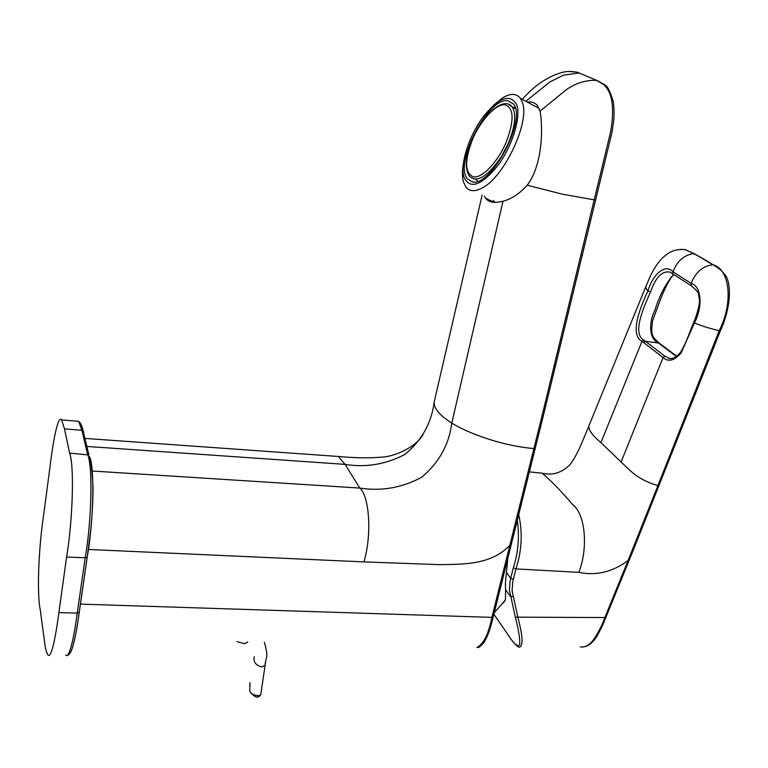 <?xml version="1.0" encoding="UTF-8"?>
<svg xmlns="http://www.w3.org/2000/svg" width="768" height="768" viewBox="0 0 768 768"><rect width="100%" height="100%" fill="white"/><g stroke="black" fill="none" stroke-linecap="round" stroke-linejoin="round"><path stroke-width="1.15" d="M507.715 559.843L506.458 572.544C505.478 579.744 505.2 585.514 505.642 589.853L505.392 600.038L503.155 603.091M484.464 196.157L485.549 198.192C488.717 202.349 494.534 203.357 503.002 201.206C511.411 199.133 519.475 193.795 527.213 185.203C543.446 163.834 542.698 125.549 540.096 111.101L566.467 89.587C576.029 83.021 586.07 79.939 596.592 80.352L577.248 72.202L568.733 71.482M596.592 80.352L603.408 84.413C612.384 92.045 614.784 107.904 610.598 131.962L542.16 415.373L491.722 618.134C488.458 634.224 483.533 644.026 476.947 647.53M493.901 614.246L507.936 634.598C513.706 643.786 517.603 647.222 519.619 644.899C520.176 639.35 518.736 630.106 515.309 617.155L509.434 590.093L510.086 580.906L513.331 567.84C518.179 552.835 519.542 537.216 517.421 520.992M579.274 72.989L563.376 75.178L549.878 81.955L525.84 101.29M540.096 111.101L537.331 105.494C534.912 102.624 531.59 101.491 527.338 102.096M527.213 185.203L562.07 194.122L594.586 199.93M503.002 201.206L451.795 423.12C448.963 444.835 438.845 462.931 421.45 477.408C401.75 487.882 381.187 491.434 359.77 488.064C369.341 496.061 372.144 534.432 363.946 561.907L88.272 549.456M510.298 544.79C491.558 565.152 463.085 564.259 439.286 564.643L363.946 561.907M91.958 471.005L359.77 488.064L345.072 464.371L338.294 456.47L335.414 456.269M86.861 446.448L345.072 464.371C365.827 467.75 385.776 464.438 404.89 454.435C421.766 440.525 431.53 423.034 434.189 401.962L482.141 195.014M518.851 515.203C522.749 532.992 521.779 550.886 515.962 568.896L513.331 567.84M515.309 617.155L604.858 617.549L628.109 560.486C612.576 572.026 596.131 575.981 578.765 572.352L515.962 568.896L512.726 581.856L512.093 590.65L517.901 617.462C522.883 636.25 523.354 646.176 519.302 647.251C517.661 646.886 515.328 644.707 512.294 640.704M244.608 643.786L247.776 641.885M578.765 572.352C588.23 549.062 585.754 513.984 572.4 504.374C562.003 491.971 551.923 481.574 542.16 473.184L538.022 472.762M604.858 617.549C601.411 626.89 597.264 634.762 592.397 641.155C588.413 645.725 584.352 647.616 580.224 646.838M87.226 557.107L79.286 612.019L77.232 613.104L85.2 557.76C91.757 520.464 92.861 465.84 87.629 454.464L81.869 430.272L83.078 430.742L83.741 432.394M254.227 656.736C253.162 661.958 255.725 665.357 261.898 666.95L265.114 665.242L265.574 662.506M712.762 264.73L694.042 253.536L684.691 249.475C674.266 249.456 670.675 250.934 663.043 257.395C658.79 261.379 654.653 267.427 650.611 275.539L646.262 285.571C645.398 287.069 645.955 288.854 647.942 290.928C653.155 273.523 665.674 263.414 672.97 271.776L691.133 283.392L691.354 285.83C700.867 293.827 698.026 294.24 699.389 299.491C700.493 303.533 694.848 320.803 693.696 322.406L694.416 322.934C703.19 306.422 701.309 285.898 691.133 283.392C695.51 272.314 702.72 266.093 712.762 264.73C729.955 268.886 733.603 302.63 719.174 330.749C708.653 328.118 700.397 325.517 694.416 322.934L681.245 352.714C674.4 360.701 668.333 362.314 663.062 357.533L621.101 462.01C629.136 469.277 636.826 479.645 657.926 485.539L628.109 560.486M621.101 462.01L600.922 442.56C593.126 436.214 589.056 430.8 588.691 426.326M684.691 249.475L679.766 249.427M61.613 419.904L64.483 428.861L81.869 430.272L78.682 421.334L61.613 419.904C58.262 414.682 53.338 439.114 50.227 465.13L43.622 515.261C38.563 548.15 36.806 593.875 40.234 609.629L44.218 639.341C45.11 647.376 46.358 652.579 47.971 654.941C51.206 658.973 55.69 637.306 58.867 612.624L77.232 613.104C73.978 637.661 69.283 659.146 65.741 655.142M64.483 428.861L69.6 453.11C74.342 464.88 72.941 519.062 66.605 557.03L58.867 612.624M249.994 682.694L249.773 690.826C250.483 693.59 253.286 695.222 258.182 695.702L260.726 694.934L261.024 692.918M657.926 485.539L719.174 330.749L720.346 330.902M663.062 357.533L642.01 341.29L643.862 340.09L664.819 356.093L663.062 357.533M643.862 340.09C632.122 333.744 643.21 308.112 650.496 292.07L647.942 290.928C639.955 307.766 629.434 334.819 642.01 341.29L600.922 442.56M694.042 253.536C684.23 254.851 677.203 260.928 672.97 271.776L672.422 273.293L672.97 271.776M671.088 358.608L668.506 358.09L664.819 356.093M676.426 356.534L657.907 342.624C650.189 339.629 647.846 324.461 654.739 310.637C659.27 295.987 665.539 283.901 673.555 274.387M650.496 292.07C655.67 277.19 662.208 270.557 670.109 272.17L672.509 273.734M672.422 273.456L673.21 274.157L672.422 273.293M495.072 202.33L493.123 200.419M463.19 164.784C462.125 171.696 462.221 177.427 463.478 181.978L465.85 186.989C469.296 191.376 474.499 191.818 481.45 188.342C503.818 178.339 530.986 120.682 522.067 101.616L520.397 98.381C516.48 93.302 510.605 93.091 502.781 97.747L493.181 105.571M463.882 176.938C460.128 164.016 468.624 137.021 482.275 118.032C498.25 97.642 509.693 93.12 516.614 104.458C521.366 116.726 512.371 146.15 497.722 165.763C480.922 185.99 469.642 189.715 463.882 176.938M507.619 100.637C487.574 97.776 453.888 163.958 467.434 178.848L472.061 181.814C490.387 188.294 527.29 119.587 513.456 103.958L507.619 100.637M476.054 179.635L477.677 181.238M515.059 107.242L513.898 107.357L515.184 107.654M472.646 139.152C464.429 160.426 464.65 173.002 473.328 176.88C481.901 178.531 497.453 162.538 506.035 142.627C514.522 120.154 514.032 107.51 504.576 104.717C495.446 104.208 480.691 120.394 472.646 139.152M582.528 255.034L581.184 255.11M568.598 312.278L567.245 312.432M555.571 365.722L554.218 365.942M506.458 572.544L510.682 578.237L513.302 579.302M512.938 596.592L510.326 596.304L505.642 589.853M534.029 448.55C505.709 446.352 471.418 435.062 451.795 423.12C439.574 415.306 433.699 408.25 434.189 401.962L434.592 400.214M80.39 604.118L491.914 617.386M507.936 634.598L508.426 635.309M89.568 456.634C94.723 467.626 93.677 520.637 87.274 556.781L90.442 532.291C91.027 527.424 92.544 511.824 92.909 495.677C93.283 488.918 92.765 479.203 91.363 466.541L89.568 456.634M79.238 612.365C77.088 628.608 74.688 640.79 72.038 648.941M69.6 453.11L88.896 454.954L83.069 430.733C82.205 426.355 80.746 423.216 78.682 421.334L76.771 421.181M66.605 557.03L85.2 557.76L87.168 557.203L79.181 612.47C77.29 626.65 75.12 638.179 72.672 647.05C70.877 652.685 68.966 655.478 66.941 655.43M593.597 640.694L592.397 641.155M264.365 642.288C269.107 659.098 265.632 655.958 265.104 665.251L260.726 694.925C258.701 696.931 256.963 699.686 250.224 692.122L249.773 690.826M681.245 352.714L680.89 351.686C674.602 360.874 667.45 358.339 668.554 358.099M643.507 342.518L645.446 341.27L659.309 343.152M508.003 104.016L512.246 106.925C516.499 114.307 515.174 126.48 508.262 143.453L501.427 156.547C487.747 176.563 477.12 183.187 469.536 176.4C464.467 168.461 465.456 156.077 472.493 139.229M494.294 612.691L505.392 600.038M522.23 99.36C533.846 86.63 541.19 81.446 552.96 75.629C566.342 70.291 569.069 71.251 577.248 72.192L597.802 80.832L604.07 84.509C607.094 85.162 610.195 91.066 613.382 102.211C615.034 117.283 613.373 122.65 611.866 132.893L543.466 415.267L492.979 617.846C491.827 621.782 489.898 632.102 484.368 641.885C480.97 646.013 478.723 647.866 477.629 647.453M84.931 438.413L338.285 456.47C354.499 457.978 368.822 458.218 381.274 457.19C391.056 457.133 414.163 449.232 422.909 434.918M485.549 198.192L493.862 202.282M236.986 641.626L244.445 643.68M529.546 471.907L542.141 473.184C552.25 475.68 561.408 472.963 569.635 465.053C576.086 457.574 582.816 440.784 588.202 427.536M685.498 249.638L699.504 256.598C715.517 266.198 719.914 268.291 724.262 274.022C730.56 279.197 732.931 303.418 720.317 330.96L633.082 550.656L604.541 620.678C603.734 623.078 596.659 638.371 593.443 640.886C590.352 644.563 586.858 646.589 582.989 646.963M645.744 286.829L588.701 426.317M249.763 690.922L249.562 690.182M693.677 322.435C689.184 332.678 687.648 340.224 680.89 351.686M645.082 340.992L648.758 343.814M674.102 274.733C670.637 275.875 662.534 293.318 660.058 300.605L652.714 320.294C650.352 335.587 652.358 336.566 658.8 342.778L676.781 356.256M673.2 274.157L690.643 285.37M539.088 108.374L520.397 98.381M472.522 139.162C482.813 114.662 503.837 95.77 512.246 106.925L515.453 108.624"/></g></svg>
